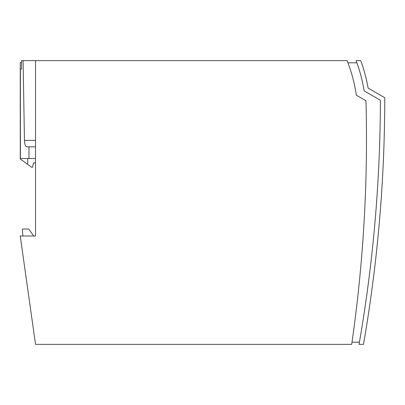 <?xml version="1.0" encoding="UTF-8"?>
<svg xmlns="http://www.w3.org/2000/svg" width="405" height="405" viewBox="0 0 405 405"><rect width="100%" height="100%" fill="white"/><g stroke="black" fill="none" stroke-linecap="round" stroke-linejoin="round"><path stroke-width="0.61" d="M21.5 62.486L20.25 62.486L20.25 158.912L27.672 164.364L27.672 158.522M35.529 60.629L347.08 60.629A150.928 150.928 0 0 1 356.309 95.17L365.958 100.724A1430.997 1430.997 0 0 1 351.692 344.371L35.529 344.371L20.25 236.004L35.529 236.004L35.529 60.629L23.09 60.629L24.462 140.368C24.594 144.418 25.434 146.575 26.973 146.843L35.529 146.843M35.529 158.522L20.382 158.522L20.382 69.139L21.5 69.139L21.5 60.629L23.09 60.629M352.006 342.19L359.427 342.19M356.891 62.81L347.93 62.81M359.048 344.371A1436.176 1436.176 0 0 0 380.381 100.253L364.166 90.892A159.332 159.332 0 0 0 356.086 60.629L360.739 60.629A163.696 163.696 0 0 1 368.12 88.133L384.75 97.732A1440.539 1440.539 0 0 1 363.477 344.371L359.048 344.371M380.452 208.96C380.771 204.738 380.771 204.738 380.452 208.96C380.771 204.738 380.771 204.738 380.452 208.96C380.118 213.182 380.118 213.182 380.452 208.96M380.427 209.269L380.341 210.362M380.325 210.549L380.249 211.486M380.224 211.81L380.204 212.073M378.275 234.176L378.883 227.645L378.275 234.176M33.676 236.004L28.785 229.017L22.432 229.017A87.308 87.308 0 0 0 22.903 236.004M21.5 69.139L20.382 69.139M35.529 162.886L33.564 162.886L32.471 167.25L31.6 167.25L27.672 164.364M28.968 158.522L28.968 146.843M35.529 140.368L24.462 140.368"/></g></svg>
